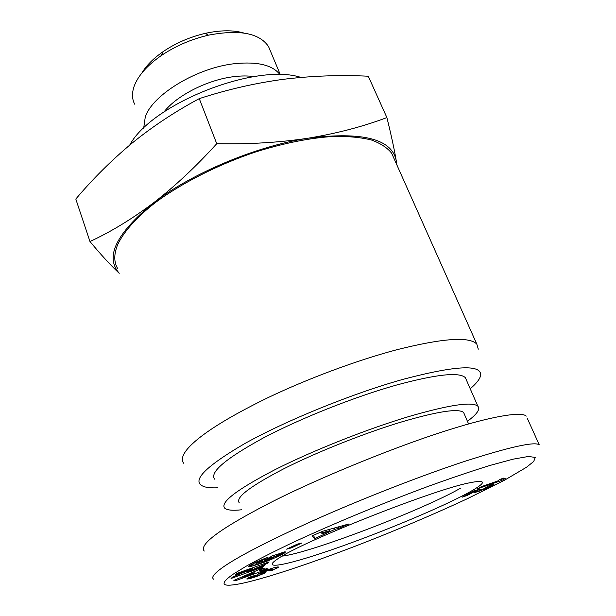 <?xml version="1.0" encoding="UTF-8"?>
<svg xmlns="http://www.w3.org/2000/svg" width="616" height="616" viewBox="0 0 616 616"><rect width="100%" height="100%" fill="white"/><g stroke="black" fill="none" stroke-linecap="round" stroke-linejoin="round"><path stroke-width="0.92" d="M233.264 574.12C218.334 584.661 221.575 587.679 242.974 583.167C269.569 577.377 321.252 559.898 376.984 537.66C409.802 524.532 443.25 510.01 467.282 498.744L504.404 480.272L526.449 467.282L533.733 461.453L535.204 457.426L528.466 456.464L513.005 459.19L489.92 465.457C471.178 471.263 449.796 478.532 425.772 487.256C376.083 505.775 325.464 527.15 288.889 544.39C271.725 552.652 257.48 559.929 246.161 566.212L233.264 574.12M527.427 418.626L539.277 444.868C534.904 441.333 509.979 446.846 464.51 461.43C418.51 476.584 358.104 500.462 312.42 520.974C266.42 541.888 236.228 557.572 221.837 568.029C213.76 573.935 211.057 577.669 213.737 579.24M278.178 558.573C301.262 542.188 429.783 491.021 468.052 483.113C487.117 479.109 487.21 482.328 468.314 492.769C441.41 507.43 384.061 531.4 337.268 547.847C290.413 564.372 258.974 571.294 277.654 558.912L278.178 558.573M464.449 414.383L463.617 412.466C458.497 408.216 438.007 411.319 402.148 421.76C364.926 432.94 317.094 451.952 283.868 468.745C250.05 486.34 235.181 497.69 239.262 502.787M134.665 104.173C131.986 99.053 131.801 93.116 134.111 86.371C137.961 75.83 147.016 65.573 161.261 55.586C175.429 46.031 191.16 39.232 208.454 35.174C239.431 29.268 259.467 33.079 268.545 46.585L270.309 50.797M143.674 128.197L145.291 116.847C152.645 94.564 197.328 67.498 235.043 63.633C257.788 61.423 272.796 65.127 280.072 74.744M467.436 421.29C477 414.206 480.472 409.17 477.847 406.19C472.233 401.409 449.364 404.82 409.247 416.424C367.175 428.998 312.666 450.627 274.982 469.685C236.737 489.62 219.966 502.433 224.663 508.131C227.011 510.21 232.702 510.756 241.718 509.771M466.474 380.211L465.365 377.67C459.297 371.802 436.259 374.289 396.257 385.115C354.331 396.927 300.392 418.387 263.34 437.961C225.756 458.52 209.509 472.249 214.599 479.148M164.102 111.835C176.669 95.488 207.862 79.641 233.934 76.653C241.38 75.745 248.063 75.73 253.969 76.623M470.224 388.773C476.538 383.391 480.018 378.886 480.649 375.267C481.496 364.148 455.717 365.481 403.311 379.271C352.545 393.439 285.839 420.574 244.521 443.713C203.349 467.837 190.082 482.22 204.728 486.856C207.931 487.71 212.22 488.026 217.602 487.803M478.301 349.172L476.83 344.151C469.538 336.282 442.712 338.184 396.358 349.857C356.987 360.314 307.992 378.532 267.721 397.782C226.272 418.048 199.553 435.058 187.572 448.802C182.282 455.193 181.004 460.021 183.73 463.278M394.317 159.221L391.614 153.153C387.248 147.694 380.519 143.312 371.425 140.001C361.007 137.406 348.51 136.205 333.941 136.406C310.372 137.815 284.245 143.012 255.555 151.99C217.856 164.672 181.374 183.237 155.047 202.818C136.298 217.525 123.639 231.916 117.687 244.637C113.875 253.985 113.829 261.885 117.541 268.353M396.519 164.149L396.211 160.545C391.815 138.939 362.578 131.47 308.508 138.146C256.872 145.884 191.46 173.342 153.315 203.018C116.162 233.518 104.774 256.887 119.157 273.119M396.904 165.019L396.211 160.545C394.356 149.519 391.252 135.197 386.894 117.579C363.132 126.542 337.006 133.403 308.508 138.146C279.818 142.512 249.226 144.36 216.747 143.705C195.803 166.767 174.659 186.54 153.315 203.018C131.863 219.088 110.749 231.916 89.967 241.518C101.024 254.839 110.78 265.434 119.219 273.296M216.747 143.705L199.268 98.637C174.967 111.642 152.499 126.534 131.878 143.297C111.404 160.406 92.708 178.987 75.806 199.037L89.967 241.518M460.306 488.342C422.106 510.225 309.91 553.083 282.236 556.109M233.872 580.418L262.57 568.021L264.241 568.291L259.428 570.324L261.253 570.593L266.512 568.653L268.068 568.907L235.874 580.572L233.872 580.418M249.318 565.758L256.202 562L267.336 557.549L256.995 563.193L269.3 559.39L276.977 555.647L264.757 560.144L272.457 555.832L285.254 551.851L284.523 552.976L279.903 555.647L268.114 560.76L252.121 566.104L248.733 566.682L249.318 565.758M322.938 531.192L348.941 523.962L338.715 528.343L334.865 529.367L314.799 538.607L312.096 535.858L322.938 531.192M286.602 549.149L297.151 544.213L301.94 542.958L291.422 547.87L286.602 549.149M232.794 576.976L252.845 568.63L235.143 574.967L236.998 573.38L269.077 561.915L266.974 563.571L247.101 571.841L264.333 565.665L262.316 567.267L231.031 578.486L232.794 576.976M249.665 578.647L246.754 578.963L248.071 577.993L252.144 576.153L255.694 575.498L253.661 576.753L256.972 575.683L258.104 575.082L257.257 574.551L258.073 573.866L264.318 571.063L273.519 567.829L278.548 567.013L272.495 570.193L268.953 570.893L271.541 569.3L267.406 570.616L265.427 571.594L265.835 572.333L264.541 573.196L256.179 576.661L249.665 578.647L249.241 577.431M485.185 488.342L487.664 487.079L485.454 487.656L489.936 485.339L493.963 484.445L486.163 488.519L476.784 492.015L473.465 492.084L467.521 495.318L462.192 497.174L473.642 490.921L478.486 489.566L481.188 489.712L485.185 488.342M481.65 486.555L497.628 481.034L499.799 479.44L503.888 478.031L503.249 478.886L505.166 478.578L501.794 480.395L477.623 488.75L481.65 486.555M235.566 579.679L235.874 580.572M259.144 569.5L259.428 570.324M248.849 566.112L249.056 566.705M249.234 565.819L249.534 566.666M249.78 565.457L250.165 566.558M250.481 565.026L250.958 566.397M250.712 564.895L251.213 566.335M251.536 564.425L252.121 566.104M252.468 563.902L253.145 565.827M253.515 563.34L254.269 565.503M254.678 562.739L255.517 565.118M255.948 562.115L256.857 564.703M257.911 563.078L258.32 564.233M258.042 563.047L258.443 564.187M259.575 562.639L259.944 563.686M261.092 562.177L261.446 563.178M262.578 561.707L262.916 562.67M264.079 561.215L264.403 562.139M265.573 560.714L265.881 561.6M267.067 560.198L267.367 561.045M267.821 559.929L268.114 560.76M269.4 559.343L269.685 560.152M270.909 558.766L271.186 559.559M272.341 558.165L272.626 558.974M273.72 557.549L274.02 558.389M275.029 556.91L275.344 557.811M275.452 556.695L275.775 557.619M276.484 556.071L276.861 557.126M277.085 554.323L277.916 556.633M278.139 553.984L278.917 556.14M279.187 553.645L279.903 555.647M280.203 553.314L280.858 555.147M281.173 552.999L281.774 554.654M281.527 552.883L282.097 554.469M282.351 552.614L282.86 554.03M283.083 552.375L283.537 553.63M283.683 552.182L284.076 553.284M284.184 552.021L284.523 552.976M284.554 551.898L284.846 552.721M284.769 551.828L285.031 552.544M284.985 551.759L285.193 552.352M285.146 551.751L285.293 552.167M270.486 556.933L270.917 558.135M273.912 555.355L274.243 556.279M276.7 554.454L277.031 555.37M256.51 561.861L256.934 563.07M256.841 561.715L257.226 562.816M257.488 561.415L257.85 562.431M257.981 561.199L258.32 562.169M259.028 560.745L259.351 561.661M260.229 560.244L260.537 561.13M260.684 560.06L260.991 560.937M262.177 559.467L262.485 560.337M263.81 558.843L264.125 559.728M338.715 528.343L338.184 526.95M313.544 535.235L314.799 538.607M323.539 533.394L323.808 534.111M334.357 528.02L334.865 529.367M291.114 547.039L291.422 547.87M252.56 567.821L252.845 568.63M262.039 566.489L262.316 567.267M246.854 571.124L247.101 571.841M266.69 562.762L266.974 563.571M248.356 578.901L248.048 578.008M248.633 577.716L249.003 578.786M249.88 577.138L250.35 578.486M250.558 576.838L251.074 578.301M251.274 576.522L251.821 578.093M252.052 576.191L252.629 577.846M253.53 576.769L253.784 577.485M254.747 576.484L254.962 577.092M255.971 576.068L256.179 576.661M256.433 575.898L256.641 576.491M257.788 575.306L258.027 575.975M258.697 573.519L259.375 575.46M259.975 572.903L260.691 574.928M260.953 572.464L261.677 574.512M262.093 571.971L262.816 574.02M263.063 571.571L263.771 573.581M263.856 571.248L264.541 573.196M264.495 570.993L265.15 572.857M264.772 570.878L265.411 572.695M265.404 571.756L265.665 572.503M265.689 571.918L265.835 572.333M265.042 570.778L265.373 571.725M265.126 570.747L265.427 571.594M265.35 570.655L265.627 571.44M265.92 570.439L266.174 571.155M267.175 569.962L267.406 570.616M268.068 569.638L268.291 570.27M269.4 569.161L269.623 569.8M269.762 569.03L269.993 569.685M270.616 568.745L270.863 569.438M271.263 568.529L271.541 569.3M271.833 568.345L272.495 570.193M275.96 567.213L276.392 568.429M276.823 567.059L277.177 568.037M277.577 566.959L277.831 567.683M278.062 566.936L278.247 567.428M257.334 574.412L257.48 574.82M257.457 574.297L257.665 574.89M257.696 574.104L258.004 574.982M257.75 574.066L258.104 575.082M253.007 575.991L253.261 576.738M253.23 575.952L253.438 576.561M253.461 575.914L253.646 576.445M247.031 578.586L247.185 579.032M247.37 578.37L247.594 579.009M247.871 578.101L248.156 578.932M467.159 494.455L467.521 495.318M473.096 491.222L473.465 492.084M473.242 491.137L473.642 492.084M473.512 490.998L473.974 492.092L473.519 490.99M473.642 490.921L474.158 492.153M473.981 490.813L474.636 492.361M474.282 490.713L474.99 492.377M474.667 490.59L475.413 492.338M475.175 490.428L475.945 492.238M476.006 490.182L476.784 492.015M477.138 489.866L477.916 491.676M478.578 489.551L479.287 491.214M479.595 489.497L480.187 490.898M481.512 489.628L481.797 490.298M483.275 489.081L483.506 489.628M484.307 488.688L484.53 489.212M485.939 488.003L486.163 488.519M487.41 487.248L487.664 487.841M487.849 486.417L488.334 487.533M488.935 485.855L489.427 487.002M490.02 485.308L490.505 486.447M491.252 484.915L491.66 485.847M491.814 484.746L492.169 485.562M492.792 484.461L493.054 485.069M493.462 484.299L493.639 484.7M487.402 486.648L487.572 487.048M487.464 486.617L487.664 487.079M501.178 478.971L501.794 480.395M502.933 478.363L503.133 478.825M526.287 416.1C521.236 411.149 490.12 416.87 450.804 429.267C402.748 443.92 321.09 476.576 268.222 503.757C216.239 530.722 199.145 545.183 204.25 551.066M252.891 572.202L253.161 572.98L242.789 577.385L242.542 576.668M253.869 571.779L254.346 573.134L253.161 572.98M242.789 577.385L254.346 573.134M329.329 529.413L329.814 530.699L321.182 532.994L320.851 532.093M321.182 532.994L322.861 533.687L329.814 530.699M141.903 72.981C146.362 65.481 153.492 58.328 163.286 51.528C175.883 43.02 189.874 36.968 205.244 33.372C220.436 30.076 233.302 29.961 243.859 33.025M129.714 145.091C151.605 103.827 255.956 62.532 300.901 77.416M199.268 98.637C227.366 89.497 255.532 83.037 283.776 79.264C312.143 75.837 340.317 74.821 368.283 76.222L386.894 117.579M277.631 566.959L277.885 567.652M257.627 574.15L257.904 574.959M271.748 568.368L272.072 569.284M468.591 423.97L463.617 412.466M163.286 51.528L161.261 55.586M205.244 33.372L208.454 35.174M280.357 74.752L268.545 46.585M477.847 406.19L465.365 377.67M476.83 344.151L391.614 153.153"/></g></svg>
